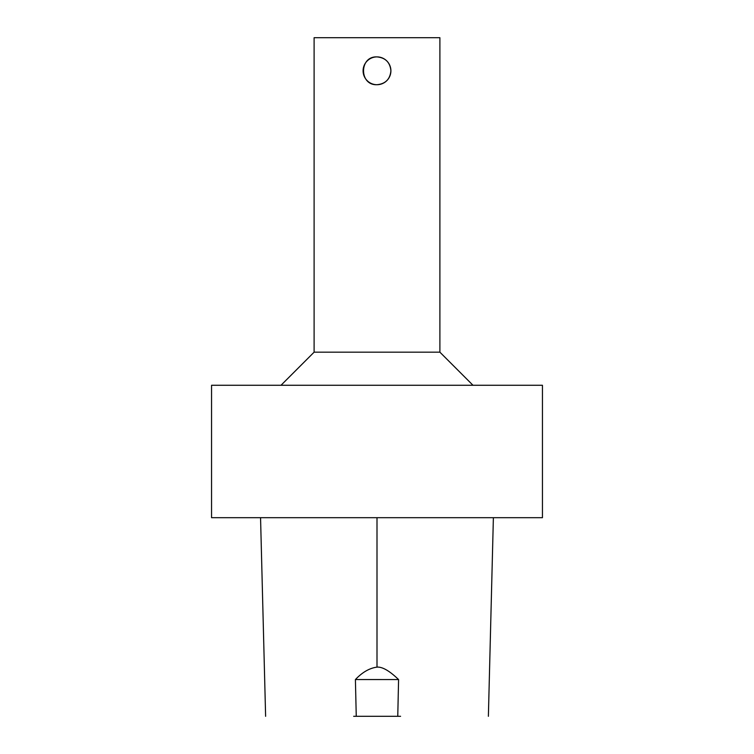 <?xml version="1.0" encoding="UTF-8"?>
<svg xmlns="http://www.w3.org/2000/svg" width="754" height="754" viewBox="0 0 754 754"><rect width="100%" height="100%" fill="white"/><g stroke="black" fill="none" stroke-linecap="round" stroke-linejoin="round"><path stroke-width="1.13" d="M377 517.687L542.446 517.687L542.446 385.275L211.554 385.275L211.554 517.687L377 517.687L377 667.12C382.363 666.715 389.554 670.862 398.574 679.561L355.417 679.552C362.297 672.276 369.488 668.129 377 667.12M377 84.702C359.064 85.57 359.064 56.041 377 56.899C385.445 57.719 390.082 62.356 390.902 70.801A13.902 13.902 0 0 0 370.044 58.765A13.902 13.902 0 0 0 370.044 82.846A13.902 13.902 0 0 0 390.902 70.801C390.082 79.245 385.445 83.883 377 84.702M281.006 385.275L314.107 352.175L439.893 352.175L472.994 385.275M314.107 352.175L314.107 37.7L439.893 37.7L439.893 352.175M398.583 679.552L397.763 716.3L356.256 716.3L355.407 679.552M353.664 716.3L356.256 716.3M397.763 716.3L400.581 716.3M493.38 517.687L488.385 716.3M260.554 517.687L265.615 716.3"/></g></svg>
